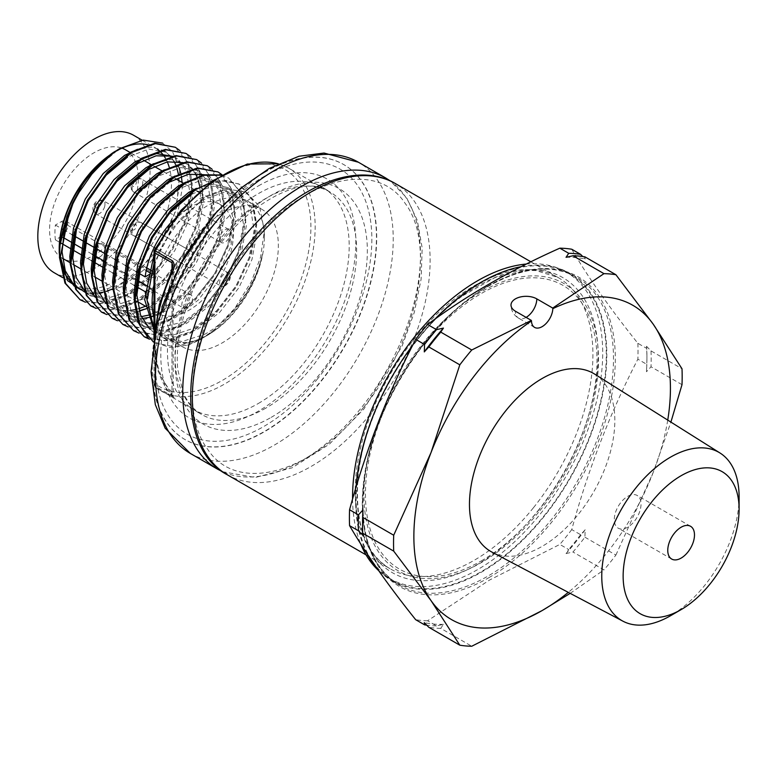 <?xml version="1.0" encoding="UTF-8"?>
<svg xmlns="http://www.w3.org/2000/svg" width="778" height="778" viewBox="0 0 778 778"><rect width="100%" height="100%" fill="white"/><g stroke="black" fill="none" stroke-linecap="round" stroke-linejoin="round"><path stroke-width="0.58" stroke-dasharray="3.89 2.92" d="M363.452 407.478C311.453 474.249 236.765 494.263 207.638 449.227C175.818 407.555 195.823 309.751 249.388 245.206C301.397 178.425 376.085 158.411 405.202 203.457C437.032 245.128 417.018 342.923 363.452 407.478M317.755 378.604A152.994 88.332 -60 0 1 155.483 364.114A152.994 88.332 -60 0 1 317.755 162.242A152.994 88.332 -60 0 1 317.755 378.604M378.575 570.546A176.878 102.122 120 0 0 389.195 578.365A176.878 102.122 120 0 0 540.165 514.151A176.878 102.122 120 0 0 566.073 271.999A176.878 102.122 120 0 0 526.375 264.034M352.57 499.116A176.878 102.122 120 0 0 360.584 543.666M537.87 510.883A170.382 98.368 120 0 0 591.805 314.847A170.382 98.368 120 0 0 462.453 295.941A170.382 98.368 120 0 0 358.113 476.661A170.382 98.368 120 0 0 410.93 579.542A170.382 98.368 120 0 0 537.87 510.883M539.854 510.669A165.84 95.752 120 0 0 539.854 276.132A165.84 95.752 120 0 0 363.948 494.964A165.84 95.752 120 0 0 539.854 510.669M543.754 516.222A176.878 102.122 120 0 0 569.652 274.07A176.878 102.122 120 0 0 392.773 376.192A176.878 102.122 120 0 0 392.773 580.437A176.878 102.122 120 0 0 543.754 516.222M187.284 307.611A7.556 4.367 120 0 0 192.147 300.94A7.556 4.367 120 0 0 190.96 294.95A7.556 4.367 120 0 0 183.404 299.316A7.556 4.367 120 0 0 183.404 308.039A7.556 4.367 120 0 0 187.284 307.611M192.283 256.779A7.556 4.367 120 0 0 190.96 251.304A7.556 4.367 120 0 0 183.404 255.67A7.556 4.367 120 0 0 183.404 264.403A7.556 4.367 120 0 0 192.283 256.779M220.184 241.53A7.556 4.367 120 0 0 221.205 242.58A7.556 4.367 120 0 0 228.761 238.214A7.556 4.367 120 0 0 228.761 229.491A7.556 4.367 120 0 0 221.866 232.817A7.556 4.367 120 0 0 220.184 241.53M225.075 285.789A7.556 4.367 120 0 0 229.938 279.127A7.556 4.367 120 0 0 228.761 273.127A7.556 4.367 120 0 0 221.205 277.493A7.556 4.367 120 0 0 221.205 286.226A7.556 4.367 120 0 0 225.075 285.789M154.88 328.277L154.88 386.034L171.977 395.905L172.872 395.428L171.977 392.131A125.394 72.393 -60 0 1 171.977 271.425L172.872 265.687M154.18 337.282L157.905 370.921L171.977 395.496A3.024 2.441 -44.9 0 0 172.395 395.817C174.768 398.005 174.807 398.472 172.492 397.218A3.024 1.751 -60 0 1 171.977 395.905L171.977 269.937M171.374 271.396L171.977 271.425L171.977 392.131A3.024 2.441 -44.9 0 0 171.948 395.477M222.226 213.279A79.366 45.824 -60 0 1 261.914 209.35A79.366 45.824 -60 0 1 274.08 272.952A79.366 45.824 -60 0 1 222.226 342.894A79.366 45.824 -60 0 1 182.538 346.823A79.366 45.824 -60 0 1 170.372 283.221A79.366 45.824 -60 0 1 222.226 213.279M153.995 329.804L162.797 337.526L182.091 341.523L204.731 334.268C230.696 320.458 255.349 286.323 262.371 254.581C262.225 257.119 256.575 274.605 254.027 278.952C249.933 287.646 245.284 295.591 240.081 302.768C238.457 305.851 232.437 312.707 222.022 323.356C214.018 330.543 207.24 335.619 201.687 338.605L187.459 345.169L169.828 347.396L153.373 341.999M153.995 332.352L172.648 335.24L194.043 328.102L216.673 310.753L235.967 286.022L249.077 257.713L254.114 230.21L250.419 207.755L238.642 193.819L220.68 190.581L199.382 198.604L178.084 216.722L160.122 242.23L153.995 254.941M134.273 298.723L140.03 318.659L153.597 332.148M153.995 329.123L183.345 321.927L205.985 304.587L225.28 279.847L238.389 251.547L243.426 224.035L239.731 201.58L227.954 187.644L213.58 184.153L196.377 188.364M123.585 292.547L129.333 312.484L141.421 325.175L153.431 329.065M151.097 322.909L172.658 315.761L195.297 298.412L214.592 273.681L227.701 245.371L232.739 217.869L229.033 195.404L217.257 181.469L202.883 177.987L185.689 182.198M112.898 286.372L118.645 306.308L130.723 319.009L149.784 323.026M148.627 315.139L161.97 309.586L184.61 292.246L203.894 267.506L217.013 239.196L222.051 211.694L218.346 189.239L206.569 175.303L192.195 171.812L175.001 176.023M102.21 280.206L107.957 300.143L120.036 312.834L133.904 316.889M136.432 316.957L141.158 316.656M145.515 306.24L151.282 303.41L173.912 286.071L193.207 261.33L206.316 233.03L211.363 205.518L207.658 183.063L195.881 169.127L181.507 165.636L164.314 169.847M91.512 274.031L97.269 293.967L109.348 306.658L123.206 310.714M125.744 310.782L130.471 310.48M135.002 309.702L138.581 308.778M81.729 274.021L87.943 290.087L98.66 300.493L117.955 304.49L140.585 297.245L163.224 279.895L182.519 255.165L195.628 226.855L200.666 199.353L199.761 186.496M198.332 180.603L196.941 176.839M195.307 173.494L192.156 168.875M191.369 167.97L185.193 162.952L170.82 159.471L153.616 163.681M70.137 261.69L75.884 281.626L87.972 294.317L107.257 298.324L129.897 291.069L152.537 273.73L171.831 248.989L184.94 220.68L189.978 193.177L186.273 170.722L174.496 156.786L177.423 158.469L172.22 156.203M74.309 286.187L77.275 288.152L96.569 292.149L119.209 284.894L141.849 267.554L161.134 242.814L174.253 214.514L179.29 187.012L178.386 174.155M176.946 168.262L175.565 164.498M173.932 161.153L170.781 156.534M169.993 155.629L163.808 150.611L151.798 147.159L137.473 149.298M162.641 143.113L172.667 151.914L179.825 170.168L176.266 210.07L154.161 253.832L135.002 274.595L118.256 286.255L112.927 288.842M106.732 291.157L103.085 292.168M98.845 292.975L93.973 293.374M90.258 293.287L85.658 292.625M179.981 150.66L189.628 165.967L192.565 187.615L187.06 218.083L172.619 249.446L151.35 276.861L126.367 296.087L104.767 303.76L85.366 302.204M190.678 156.835L200.325 172.132L203.252 193.78L197.748 224.258L183.307 255.622L162.038 283.027L137.054 302.263L115.455 309.936L96.054 308.37M201.366 163.001L211.013 178.308L213.94 199.956L208.436 230.434L194.004 261.787L172.726 289.202L147.752 308.438L126.153 316.111L106.751 314.545M212.054 169.176L221.701 184.483L224.628 206.131L219.133 236.6L204.692 267.963L183.413 295.377L158.44 314.604L136.84 322.277L117.439 320.721M222.07 174.768L232.223 190.153L235.326 212.297L229.821 242.775L215.38 274.138L194.101 301.543L169.127 320.779L147.528 328.452L128.127 326.886M221.399 175.167L228.742 178.123L241.841 193.576L246.013 218.472L240.509 248.95L226.067 280.304L204.799 307.718L179.815 326.945L158.216 334.628L138.815 333.062M209.866 182.888L225.951 180.438L239.429 184.289L252.539 199.752L256.701 224.648L251.197 255.116L236.765 286.479L215.487 313.894L190.513 333.12L168.904 340.793L149.502 339.227M133.631 135.284A79.366 45.824 -60 0 1 145.797 198.886A79.366 45.824 -60 0 1 93.944 268.828A79.366 45.824 -60 0 1 54.256 272.757M62.483 258.306A62.736 36.226 -60 0 1 52.982 207.998A62.736 36.226 -60 0 1 93.944 152.799A62.736 36.226 -60 0 1 122.029 148.151M125.316 149.687A62.736 36.226 -60 0 1 125.316 222.138A62.736 36.226 -60 0 1 62.571 258.354M61.413 236.376A9.073 5.242 -60 0 0 67.278 228.382A9.073 5.242 -60 0 0 65.877 221.166A9.073 5.242 -60 0 0 61.336 221.613L55.394 225.046A62.736 36.226 -60 0 0 55.394 239.857L60.246 237.057M55.394 239.857L59.595 242.289M70.993 248.863L72.938 249.991M82.39 255.447L91.396 260.649M92.368 261.214L94.323 262.332M103.066 267.379L112.781 272.99M113.753 273.555L123.469 279.166M124.441 279.72L134.156 285.332M135.129 285.896L137.084 287.024M147.538 290.34L151.136 288.268A9.073 5.242 -60 0 0 157.059 280.274A9.073 5.242 -60 0 0 155.668 273.01A9.073 5.242 -60 0 0 151.136 273.457L150.689 273.71M55.394 225.046L61.861 228.781M63.533 229.743L71.955 234.616M84.209 241.676L85.57 242.473M94.897 247.851L96.258 248.639M105.584 254.027L114.716 259.298M116.272 260.192L125.414 265.473M126.96 266.368L136.101 271.639M137.657 272.543L139.019 273.331M117.167 150.689A81.252 45.027 119.2 0 0 116.788 150.922L95.48 169.04L77.528 194.549L72.84 203.953M73.822 284.884L80.202 289.834L99.496 293.841L122.127 286.586L144.766 269.237L164.061 244.506L177.17 216.196L182.208 188.694L182.101 182.47M181.391 176.295L180.71 172.998M179.144 167.834L166.735 152.303L148.773 149.065L127.475 157.088M85.385 291.906L90.89 296.01L110.184 300.007L132.824 292.761L155.454 275.412L174.749 250.672L187.868 222.372L192.905 194.87L189.2 172.405L177.423 158.469M95.198 297.225L101.578 302.175L120.872 306.182L143.512 298.927L166.152 281.587L185.436 256.847L198.555 228.547L203.593 201.035L199.888 178.58L188.111 164.644L183.939 162.719M105.896 303.401L112.275 308.351L124.616 312.279L139.194 311.093M147.46 308.341L154.2 305.102L176.839 287.753L196.134 263.022L209.243 234.713L214.281 207.211L210.575 184.746L198.798 170.82L180.846 167.581L159.548 175.604L138.241 193.722L120.289 219.231L108.512 248.308L104.806 276.589L109.844 299.812L122.963 314.526L142.024 318.542M149.211 317.424L164.887 311.268L187.527 293.928L206.822 269.188L219.931 240.888L224.968 213.386L221.273 190.921L209.496 176.985L206.569 175.303M170.236 181.78L148.938 199.897L130.976 225.406L119.199 254.484L115.504 282.754L120.541 305.987L133.651 320.692L152.945 324.698L175.585 317.443L198.215 300.104L217.509 275.363L230.619 247.054L235.666 219.552L231.961 197.097L220.184 183.161L202.222 179.932L180.924 187.955L159.626 206.063L141.664 231.572L129.887 260.649L126.192 288.93L131.229 312.163L144.338 326.867L163.633 330.864L186.273 323.619L208.912 306.269L228.197 281.539L241.316 253.229L246.354 225.727L242.648 203.262L230.872 189.326L212.919 186.098L191.612 194.121M152.109 331.35L155.026 333.033L174.321 337.039L196.96 329.784L219.6 312.445L238.895 287.704L252.004 259.405L257.041 231.893L253.336 209.438L241.559 195.502L223.607 192.273L202.309 200.296L181.002 218.414L163.049 243.922L151.272 272.99L147.567 301.271L152.605 324.504L165.724 339.208L184.192 343.263A81.184 46.875 120 0 0 206.958 335.561L206.958 335.561A81.184 46.875 120 0 0 262.371 254.581M154.948 342.972L175.517 346.949L200.491 338.887A89.888 52.651 121.8 0 0 214.232 329.707L234.723 308.419L251.391 281.558L260.601 257.158L264.364 230.765L259.58 206.54L246.013 191.894L226.806 189.064L204.011 197.875L172.833 227.847L153.995 263.207M153.995 328.588L166.745 340.394L184.192 343.263M143.551 336.388L164.819 340.774L189.803 332.712L214.777 313.476L236.055 286.071L250.487 254.707L255.991 224.229L251.829 199.343L238.72 183.88L218.783 180.263L195.142 189.103M132.853 330.212L154.132 334.608L179.105 326.536L204.089 307.31L225.357 279.895L239.799 248.532L245.303 218.064L241.131 193.168L228.742 178.123M122.165 324.047L143.444 328.433L168.418 320.371L193.391 301.135L214.67 273.72L229.111 242.366L234.616 211.888L230.444 187.002L217.344 171.539M111.478 317.871L132.756 322.257L157.73 314.195L182.704 294.959L203.982 267.554L218.423 236.191L223.918 205.723L219.756 180.827L206.656 165.364M100.79 311.706L122.068 316.092L147.042 308.02L172.016 288.794L193.294 261.379L207.726 230.025L213.23 199.547L209.068 174.651L195.959 159.198M90.102 305.53L111.371 309.916L136.344 301.854L161.328 282.618L182.597 255.213L197.038 223.85L202.543 193.372L198.371 168.486L185.271 153.023M79.405 299.355L100.683 303.741L125.657 295.679L150.64 276.453L171.909 249.038L186.35 217.675L191.855 187.206L187.683 162.31L174.583 146.847M116.817 150.699A81.184 46.875 -60 0 1 122.73 147.664L117.021 150.582M172.658 220.855A62.736 36.226 -60 0 1 189.083 207.726A62.736 36.226 -60 0 1 220.456 204.614A62.736 36.226 -60 0 1 220.456 277.065A62.736 36.226 -60 0 1 157.72 313.281A62.736 36.226 -60 0 1 147.003 299.472M73.395 283.649A79.366 45.824 120 0 0 75.641 285.098A79.366 45.824 120 0 0 115.329 281.169A79.366 45.824 120 0 0 169.225 167.212M167.28 161.873A79.366 45.824 120 0 0 165.374 158.148M157.273 149.094A79.366 45.824 120 0 0 155.007 147.626A79.366 45.824 120 0 0 147.48 144.689M119.666 149.25A79.366 45.824 120 0 0 116.185 151.068M115.961 151.195A79.366 45.824 120 0 0 115.319 151.564M59.206 248.766A79.366 45.824 120 0 0 59.206 249.505M187.459 345.169A89.83 51.863 120 0 0 200.841 339.091A89.83 51.863 120 0 0 214.232 329.707M153.995 317.93A79.366 45.824 120 0 0 168.554 338.751A79.366 45.824 120 0 0 208.241 334.812L206.958 335.561L208.241 334.812A79.366 45.824 120 0 0 264.364 237.611A79.366 45.824 120 0 0 247.929 201.278A79.366 45.824 120 0 0 193.644 215.866A79.366 45.824 120 0 0 153.995 284.729M201.687 338.605L200.841 339.091M271.182 417.378A135.975 78.51 120 0 0 354.457 202.766A135.975 78.51 120 0 0 187.916 298.917A135.975 78.51 120 0 0 271.182 417.378M571.752 249.232C588.119 277.318 610.156 308.671 637.863 343.293L646.751 348.427A204.089 117.838 -60 0 1 646.917 356.275A204.089 117.838 -60 0 1 646.751 364.318L637.863 359.193C610.156 412.719 588.119 469.523 571.752 529.594L580.631 534.719A330.553 260.698 -84.9 0 0 585.173 529.76A330.543 260.698 -84.9 0 0 584.91 537.19A204.089 117.838 -60 0 1 572.987 552.02A330.553 190.843 0 0 0 566.044 553.566A330.553 190.843 0 0 0 568.708 549.55L559.829 544.425L489.42 580.116L427.599 620.766L436.487 625.891A330.553 190.843 0 0 0 443.431 624.355A330.553 190.843 0 0 0 440.756 628.361L471.74 646.246M585.173 529.76A201.064 116.087 -60 0 1 566.044 553.566M570.186 593.361L603.971 569.904L572.987 552.02M580.631 534.719A204.089 117.838 -60 0 1 568.708 549.55M571.752 529.594A204.089 117.838 -60 0 1 559.829 544.425M521.134 266.689A177.637 102.56 -60 0 1 570.031 273.418A177.637 102.56 -60 0 1 570.031 478.528A177.637 102.56 -60 0 1 392.404 581.088A177.637 102.56 -60 0 1 377.272 568.699M367.06 553.673A177.637 102.56 -60 0 1 356.061 487.242M412.641 345.335A177.637 102.56 -60 0 1 434.863 319.213M481.212 560.948A163.74 94.537 120 0 0 581.487 302.516A163.74 94.537 120 0 0 380.948 418.301A163.74 94.537 120 0 0 481.212 560.948M637.863 343.293A204.089 117.838 -60 0 1 637.863 359.193M646.751 348.427A330.553 69.855 -141.2 0 0 646.479 346.239A201.064 116.087 -60 0 1 646.917 358.746A201.064 116.087 -60 0 1 646.479 371.748A330.543 260.698 -84.9 0 0 646.751 364.318M584.91 256.837A330.553 69.855 -141.2 0 0 585.173 259.016A330.543 69.855 -141.2 0 0 582.732 256.507M646.479 346.239A330.543 69.855 -141.2 0 0 651.021 350.897L682.005 368.782M566.044 257.314A201.064 116.087 -60 0 1 585.173 259.016M362.986 535.429A201.064 116.087 -60 0 1 362.558 522.913M436.487 625.891A204.089 117.838 -60 0 1 426.743 625.162M443.431 624.355A201.064 116.087 -60 0 1 424.292 622.643M427.599 620.766A204.089 117.838 -60 0 1 415.676 619.696M440.756 628.361A204.089 117.838 -60 0 1 428.834 627.301M491.91 552.079A102.784 59.342 120 0 0 593.546 492.104A102.784 59.342 120 0 0 594.664 374.101M667.738 420.101A181.42 104.738 -60 0 1 653.248 472.353A181.42 104.738 -60 0 1 568.29 592.359M584.91 537.19L615.894 555.074A204.089 117.838 -60 0 1 603.971 569.904M615.894 555.074L653.248 472.353L670.899 422.094M682.005 384.672L651.021 366.788A330.553 260.698 -84.9 0 0 646.479 371.748M651.021 350.897A204.089 117.838 -60 0 1 651.021 366.788M627.671 496.374A18.896 10.911 -60 0 1 637.114 495.44A18.896 10.911 -60 0 1 637.114 517.263A18.896 10.911 -60 0 1 618.218 528.174A18.896 10.911 -60 0 1 615.32 513.033A18.896 10.911 -60 0 1 627.671 496.374M739.1 496.85A97.114 56.065 -60 0 1 670.432 615.787M258.315 403.49A128.506 74.192 120 0 0 337.01 200.675A128.506 74.192 120 0 0 179.63 291.536A128.506 74.192 120 0 0 258.315 403.49M264.199 172.346A158.741 91.648 -60 0 1 343.565 164.489A158.741 91.648 -60 0 1 343.565 347.785A158.741 91.648 -60 0 1 184.833 439.434A158.741 91.648 -60 0 1 152.118 359.66A158.741 91.648 -60 0 1 258.121 176.042A158.741 91.648 -60 0 1 264.199 172.346M264.462 172.502A158.741 91.648 -60 0 1 343.837 164.644A158.741 91.648 -60 0 1 368.169 291.838A158.741 91.648 -60 0 1 264.462 431.722A158.741 91.648 -60 0 1 185.096 439.589A158.741 91.648 -60 0 1 160.764 312.386A158.741 91.648 -60 0 1 264.462 172.502M217.558 469.153A168.116 97.055 120 0 0 361.05 408.119A168.116 97.055 120 0 0 385.664 177.968M190.299 453.409A168.116 97.055 120 0 0 333.791 392.384A168.116 97.055 120 0 0 358.405 162.232M533.484 507.674A168.116 97.055 120 0 0 558.098 277.522A168.116 97.055 120 0 0 389.992 374.588A168.116 97.055 120 0 0 389.992 568.699A168.116 97.055 120 0 0 533.484 507.674M227.186 474.716A168.116 97.055 120 0 0 370.678 413.682A168.116 97.055 120 0 0 395.302 183.53M96.462 251.547A3.024 1.751 -60 0 1 94.556 248.979A3.024 1.751 -60 0 1 98.261 246.762A3.024 1.751 -60 0 1 96.462 251.547M99.73 257.061A7.556 4.367 120 0 0 104.592 250.399A7.556 4.367 120 0 0 103.416 244.399A7.556 4.367 120 0 0 95.85 248.766A7.556 4.367 120 0 0 95.85 257.499A7.556 4.367 120 0 0 99.73 257.061M98.466 205.022A3.024 1.751 -60 0 1 94.848 208.027A3.024 1.751 -60 0 1 95.966 203.311A3.024 1.751 -60 0 1 98.466 205.022M104.729 206.238A7.556 4.367 120 0 0 103.416 200.763A7.556 4.367 120 0 0 95.85 205.129A7.556 4.367 120 0 0 95.85 213.853A7.556 4.367 120 0 0 104.729 206.238M132.299 185.835A3.024 1.751 -60 0 1 134.361 181.089A3.024 1.751 -60 0 1 135.994 183.978A3.024 1.751 -60 0 1 132.299 185.835M132.63 190.98A7.556 4.367 120 0 0 133.651 192.03A7.556 4.367 120 0 0 141.207 187.673A7.556 4.367 120 0 0 141.207 178.94A7.556 4.367 120 0 0 134.312 182.266A7.556 4.367 120 0 0 132.63 190.98M134.263 229.724A3.024 1.751 -60 0 1 132.348 227.166A3.024 1.751 -60 0 1 136.053 224.949A3.024 1.751 -60 0 1 134.263 229.724M137.531 235.238A7.556 4.367 120 0 0 142.384 228.576A7.556 4.367 120 0 0 141.207 222.586A7.556 4.367 120 0 0 133.651 226.943A7.556 4.367 120 0 0 133.651 235.676A7.556 4.367 120 0 0 137.531 235.238M153.995 251.605A3.024 1.751 180 0 1 154.88 250.37A125.394 72.393 -60 0 1 283.289 168.593A125.394 72.393 -60 0 1 283.289 317.064A125.394 72.393 -60 0 1 154.88 383.564L154.88 250.37L154.336 250.215M154.88 383.564A3.024 1.751 0 0 0 153.995 384.799A3.024 1.751 0 0 0 154.88 386.034A3.024 1.751 120 0 0 155.396 387.337A3.024 2.46 127.6 0 1 155.172 387.191A3.024 2.46 127.6 0 1 154.88 383.564M172.492 397.218L155.396 387.337A128.419 74.143 120 0 0 160.151 390.537A128.419 74.143 120 0 0 288.57 316.393A128.419 74.143 120 0 0 288.57 168.106A128.419 74.143 120 0 0 278.271 163.818M61.404 236.463L62.93 237.348M82.672 248.746L92.076 254.173M93.37 254.912L95.004 255.855M104.058 261.087L113.462 266.514M114.745 267.262L124.149 272.689M125.433 273.428L134.837 278.864M136.131 279.603L137.764 280.547M148.034 286.479L151.136 288.268M61.336 221.613L146.196 270.608M155.785 329.337A128.419 74.143 120 0 0 172.395 395.817M265.843 408.119A128.419 74.143 -60 0 1 201.628 414.48A128.419 74.143 -60 0 1 196.873 274.887A128.419 74.143 -60 0 1 330.047 192.049A128.419 74.143 -60 0 1 349.73 294.959A128.419 74.143 -60 0 1 265.843 408.119M526.113 317.395L526.113 317.395A15.122 8.733 -60 0 1 518.556 318.144A15.122 8.733 -60 0 1 515.425 311.219M487.884 286.061A177.637 102.56 -60 0 1 576.692 277.26A177.637 102.56 -60 0 1 576.702 482.379A177.637 102.56 -60 0 1 399.065 584.939A177.637 102.56 -60 0 1 371.835 442.594A177.637 102.56 -60 0 1 487.884 286.061M488.915 577.655A178.755 103.202 120 0 0 615.31 358.716A178.755 103.202 120 0 0 488.915 285.74A178.755 103.202 120 0 0 362.509 504.669A178.755 103.202 120 0 0 488.915 577.655M258.315 185.961A137.91 79.628 -60 0 1 342.777 306.114A137.91 79.628 -60 0 1 173.864 403.626A137.91 79.628 -60 0 1 258.315 185.961M222.498 471.711L255.281 477.478L292.013 467.85L329.337 444.209L363.948 408.956L402.051 346.152L414.304 312.367L421.122 279.137L422.172 248.017L417.309 220.437L406.583 197.67L390.361 180.973M389.195 578.365L392.773 580.437M566.073 271.999L569.652 274.07M530.878 261.807L558.098 277.522L536.11 270.579L525.442 270.345L494.973 277.581L462.453 295.941M366.078 554.899L389.992 568.699C365.193 553.761 354.574 523.079 358.113 476.661M190.96 294.95L103.416 244.399C95.684 240.723 88.828 253.093 95.85 257.499L183.404 308.039M161.727 234.421L103.416 200.763C95.684 197.087 88.828 209.447 95.85 213.853L154.161 247.521M155.376 248.221L183.404 264.403M162.942 235.131L190.96 251.304M228.761 229.491L141.207 178.94C133.009 178.211 129.79 181.867 131.56 189.92L133.651 192.03L221.205 242.58M228.761 273.127L141.207 222.586C133.485 218.9 126.619 231.27 133.651 235.676L221.205 286.226M278.359 163.779L288.57 168.106L330.047 192.049C296.846 167.319 217.237 221.672 189.842 297.984C179.874 323.969 175.828 347.678 177.724 369.132L182.704 391.11C187.119 402.022 193.43 409.811 201.628 414.48L155.172 387.191A3.024 3.024 0 0 1 153.995 384.799L153.995 338.313M172.872 265.745L173.29 396.897L171.977 395.496M65.877 221.166L146.799 267.885M151.554 270.627L155.668 273.01M220.456 204.614L198.691 192.049M197.058 191.106L194.383 189.569M194.14 189.424L183.696 183.394M175.682 178.765L173.008 177.228M172.755 177.083L162.32 171.053M154.297 166.424L151.632 164.878M143.609 160.249L140.935 158.712M140.692 158.566L130.247 152.537M157.72 313.281L147.353 307.3M137.317 301.504L102.21 281.237M94.556 276.822L80.834 268.896M73.171 264.481L70.146 262.721M62.765 277.668L75.641 285.098M142.209 140.234L155.007 147.626M238.72 183.88L239.429 184.289M77.275 288.152L80.202 289.834M87.972 294.317L90.89 296.01M98.66 300.493L101.578 302.175M109.348 306.658L112.275 308.351M120.036 312.834L122.963 314.526M130.733 319.009L133.651 320.692M141.421 325.175L144.338 326.867M162.797 337.526L165.724 339.208M163.808 150.611L166.735 152.303M185.193 162.952L188.111 164.644M195.881 169.127L198.798 170.82M217.257 181.469L220.184 183.161M227.954 187.644L230.872 189.326M238.642 193.819L241.559 195.502M264.364 237.611L264.364 230.765M168.554 338.751L182.538 346.823M247.929 201.278L261.914 209.35M646.917 358.746L646.917 356.275M534.593 327.402L518.556 318.144A15.122 15.122 0 0 1 511 305.054M690.572 526.298L637.114 495.44M671.667 559.032L618.218 528.174M392.404 581.088L399.065 584.939C368.402 565.353 357.296 527.29 365.757 470.758C377.252 399.26 431.43 317.939 488.633 286.139C523.166 266.903 552.516 263.946 576.692 277.26L570.031 273.418M152.118 359.66L161.882 307.115M217.509 210.76L258.121 176.042"/><path stroke-width="1.17" d="M526.375 264.034A176.878 102.122 120 0 0 352.57 499.116M360.584 543.666A176.878 102.122 120 0 0 378.575 570.546M278.271 163.818A128.419 74.143 120 0 0 155.396 250.934L172.492 260.815C174.797 263.946 174.768 267.739 172.395 272.203L171.374 271.396L172.872 265.687L171.977 262.711L154.88 252.84L154.88 328.277M153.373 341.999L140.059 325.749L135.002 301.076L139.174 269.83L152.274 237.698L172.21 209.515L195.852 189.511L209.866 182.888M153.995 254.941L144.65 299.588L153.995 329.804M196.377 188.364L188.694 192.438L167.396 210.556L149.434 236.055L137.657 265.133L133.962 293.413L134.273 298.723M185.689 182.198L178.006 186.263L156.699 204.381L138.747 229.889L126.97 258.967L123.264 287.238L123.585 292.547M153.431 329.065L153.995 329.123M175.001 176.023L167.309 180.088L146.011 198.205L128.059 223.714L116.282 252.792L112.577 281.072L112.898 286.372M149.784 323.026L151.097 322.909M164.314 169.847L156.621 173.922L135.323 192.04L117.361 217.548L105.594 246.616L101.889 274.897L102.21 280.206M133.904 316.889L136.432 316.957M141.158 316.656L148.627 315.139M153.616 163.681L145.933 167.747L124.636 185.864L106.674 211.373L94.897 240.451L91.201 268.721L91.512 274.031M123.206 310.714L125.744 310.782M130.471 310.48L135.002 309.702M138.581 308.778L145.515 306.24M199.761 186.496L198.332 180.603M196.941 176.839L195.307 173.494M192.156 168.875L191.369 167.97M174.496 156.786L156.543 153.558L135.246 161.581L113.938 179.689L95.986 205.198L84.209 234.275L80.504 262.556L81.729 274.021M137.473 149.298L124.558 155.406L103.25 173.523L85.298 199.032L73.521 228.11L69.816 256.38L70.137 261.69M178.386 174.155L176.946 168.262M175.565 164.498L173.932 161.153M170.781 156.534L169.993 155.629M85.658 292.625L67.521 280.615L59.264 253.239L63.835 272.738L74.309 286.187M112.927 288.842L106.732 291.157M103.085 292.168L98.845 292.975M93.973 293.374L90.258 293.287M85.366 302.204L80.124 299.773L65.683 283.532L60.178 257.868L69.223 211.986C71.236 206.812 74.571 200.179 79.239 192.098L91.843 174.126C107.16 157.749 117.089 149.016 121.65 147.908L143.21 140.098L162.641 143.113M96.054 308.37L90.812 305.939L76.37 289.708L70.866 264.043L75.038 232.797L88.138 200.666L108.074 172.483L131.715 152.478L155.357 143.648L175.293 147.266L179.981 150.66M106.751 314.545L101.5 312.114L87.058 295.883L81.554 270.219L85.726 238.972L98.825 206.841L118.762 178.658L142.403 158.654L166.045 149.814L185.981 153.431L190.678 156.835M117.439 320.721L112.188 318.28L97.746 302.049L92.251 276.385L96.414 245.138L109.513 213.007L129.459 184.824L153.091 164.829L176.732 155.989L196.678 159.607L201.366 163.001M128.127 326.886L122.875 324.455L108.443 308.224L102.939 282.56L107.101 251.313L120.201 219.182L140.147 190.999L163.788 170.995L187.42 162.164L207.366 165.772L212.054 169.176M138.815 333.062L133.563 330.631L119.131 314.4L113.627 288.735L117.789 257.489L130.899 225.357L150.835 197.174L174.476 177.17L198.118 168.33L218.054 171.948L222.07 174.768M149.502 339.227L144.261 336.796L129.819 320.565L124.315 294.901L128.487 263.654L141.586 231.523L161.523 203.34L185.164 183.345L204.128 175.322L221.399 175.167M62.765 277.668L54.256 272.757A79.366 45.824 -60 0 1 42.09 209.156A79.366 45.824 -60 0 1 93.944 139.213A79.366 45.824 -60 0 1 133.631 135.284L142.209 140.234M122.029 148.151A62.736 36.226 -60 0 1 125.316 149.687L130.247 152.537M70.146 262.721L62.571 258.354A62.736 36.226 -60 0 1 62.483 258.306M60.246 237.057L61.404 236.463M59.595 242.289L70.993 248.863M72.938 249.991L82.39 255.447M91.396 260.649L92.368 261.214M94.323 262.332L103.066 267.379M112.781 272.99L113.753 273.555M123.469 279.166L124.441 279.72M134.156 285.332L135.129 285.896M137.084 287.024L145.185 291.701L147.538 290.34M61.861 228.781L62.989 229.432M71.955 234.616L84.209 241.676M85.57 242.473L94.897 247.851M96.258 248.639L105.584 254.027M114.716 259.298L116.272 260.192M125.414 265.473L126.96 266.368M136.101 271.639L137.657 272.543M139.019 273.331L145.185 276.89L150.689 273.71M122.73 147.664A81.252 45.027 119.2 0 0 117.167 150.689M72.84 203.953L64.525 228.596L62.045 251.897L65.274 270.754L73.822 284.884M182.101 182.47L181.391 176.295M180.71 172.998L179.144 167.834M127.475 157.088L106.178 175.206L88.215 200.714L76.438 229.792L72.743 258.072L76.215 277.59L85.385 291.906M172.22 156.203L156.106 155.794L138.163 163.263L116.865 181.381L98.913 206.89L87.136 235.967L83.431 264.238L86.659 283.095L95.198 297.225M183.939 162.719L167.435 161.843L148.851 169.439L127.553 187.547L109.601 213.055L97.824 242.133L94.119 270.413L97.347 289.27L105.896 303.401M139.194 311.093L147.46 308.341M142.024 318.542L149.211 317.424M204.283 174.719L188.179 174.311L170.236 181.78M191.612 194.121L170.314 212.238L152.362 237.747L140.585 266.825L136.879 295.095L140.517 315.051L150.105 329.473M153.995 263.207L147.003 299.948L153.995 328.588M195.142 189.103L171.5 209.107L151.564 237.29L138.465 269.421L134.293 300.668L138.153 322.442L148.452 338.304M221.652 175.011L204.001 174.778L184.454 182.927L160.813 202.932L140.876 231.115L127.777 263.246L123.605 294.492L129.109 320.157L144.261 336.796M218.054 171.948L197.408 167.922L173.766 176.762L150.125 196.766L130.189 224.949L117.079 257.08L112.917 288.327L118.421 313.981L133.563 330.631M207.366 165.772L186.71 161.746L163.079 170.586L139.437 190.591L119.491 218.774L106.392 250.905L102.229 282.151L107.734 307.816L122.875 324.455M196.669 159.607L176.023 155.581L152.381 164.411L128.74 184.415L108.803 212.598L95.704 244.73L91.541 275.976L97.036 301.64L112.188 318.28M185.981 153.431L165.335 149.405L141.693 158.245L118.052 178.25L98.116 206.433L85.016 238.564L80.844 269.81L86.348 295.465L101.5 312.114M175.293 147.266L154.647 143.24L131.005 152.07L107.364 172.074L87.428 200.257L74.328 232.389L70.156 263.635L75.66 289.299L90.812 305.939M117.021 150.582C109.027 152.858 84.608 178.862 79.813 189.55L72.617 202.902L66.83 216.848L60.013 245.177L59.468 257.46L64.973 283.124L80.115 299.763M147.003 299.472A62.736 36.226 -60 0 1 145.185 291.701M145.185 276.89A62.736 36.226 -60 0 1 172.658 220.855M169.225 167.212A79.366 45.824 120 0 0 167.28 161.873M165.374 158.148A79.366 45.824 120 0 0 157.273 149.094M147.48 144.689A79.366 45.824 120 0 0 119.666 149.25M116.612 150.815L115.319 151.564A79.366 45.824 120 0 0 59.206 248.766L59.206 250.253A81.184 46.875 -60 0 1 116.612 150.815A81.184 46.875 -60 0 1 116.817 150.699M59.206 249.505A79.366 45.824 120 0 0 73.395 283.649M59.264 253.239A81.184 46.875 -60 0 1 59.206 250.253M69.223 211.986A89.83 51.863 120 0 0 60.013 245.177M153.995 284.729A79.366 45.824 120 0 0 153.995 317.93M459.817 645.186L428.834 627.301A330.553 69.855 38.8 0 1 424.292 622.643A330.543 69.855 38.8 0 1 424.564 624.831L415.676 619.696C387.969 585.075 365.932 553.722 349.565 525.646L358.444 530.771A330.553 69.855 38.8 0 1 362.986 535.429A330.543 69.855 38.8 0 1 362.723 533.241L393.707 551.125L431.051 600.635L459.817 645.186A204.089 117.838 -60 0 0 471.74 646.246L542.149 610.555L570.186 593.361M434.863 319.213A177.637 102.56 -60 0 1 481.212 282.21A177.637 102.56 -60 0 1 521.134 266.689M377.272 568.699A177.637 102.56 -60 0 1 367.06 553.673M356.061 487.242A177.637 102.56 -60 0 1 412.641 345.335M582.732 256.507A330.543 69.855 -141.2 0 0 580.631 254.367L571.752 249.232A204.089 117.838 -60 0 0 559.829 248.172L568.708 253.297A330.553 190.843 180 0 1 566.044 257.314A330.553 190.843 180 0 1 572.987 255.768L603.971 273.652L552.72 308.069L536.801 298.878A15.122 8.733 0 0 0 520.326 296.982A15.122 8.733 0 0 0 511 305.054A15.122 8.733 0 0 0 515.425 311.219L531.345 320.41L471.74 349.993L440.756 332.109A330.553 190.843 180 0 1 443.431 328.102A330.553 190.843 180 0 1 436.487 329.639L427.599 324.514C466.012 295.796 510.086 270.345 559.829 248.172M670.899 422.094L682.005 384.672A204.089 117.838 -60 0 0 682.005 368.782L653.248 324.231L615.894 274.722L584.91 256.837A204.089 117.838 -60 0 0 572.987 255.768M568.708 253.297A204.089 117.838 -60 0 1 580.631 254.367M424.564 344.479A330.553 260.698 95.1 0 1 424.292 351.899A330.543 260.698 95.1 0 1 428.834 346.939L459.817 364.833L431.051 452.514L393.707 535.225L362.723 517.341A330.553 260.698 95.1 0 1 362.986 509.911A330.543 260.698 95.1 0 1 358.444 514.871L349.565 509.746C365.932 449.674 387.969 392.871 415.676 339.344L424.564 344.479A204.089 117.838 -60 0 1 436.487 329.639M424.292 351.899A201.064 116.087 -60 0 1 443.431 328.102M415.676 339.344A204.089 117.838 -60 0 1 427.599 324.514M358.444 530.771A204.089 117.838 -60 0 1 358.444 514.871M362.723 533.241A204.089 117.838 -60 0 1 362.558 525.383L362.558 522.913A201.064 116.087 -60 0 1 362.986 509.911M349.565 525.646A204.089 117.838 -60 0 1 349.565 509.746M426.743 625.162A204.089 117.838 -60 0 1 424.564 624.831M568.29 592.359A181.42 104.738 -60 0 1 542.149 610.555A181.42 104.738 -60 0 1 431.051 600.635A181.42 104.738 -60 0 1 431.051 452.514A181.42 104.738 -60 0 1 531.471 320.983A15.122 8.733 -60 0 0 534.593 327.402A15.122 8.733 -60 0 0 546.03 323.56A15.122 8.733 -60 0 0 552.827 308.652A181.42 104.738 -60 0 1 653.248 324.231A181.42 104.738 -60 0 1 667.738 420.101M720.049 453.029L594.664 374.101A102.784 59.342 120 0 0 542.149 378.507A102.784 59.342 120 0 0 474.697 470.116A102.784 59.342 120 0 0 491.91 552.079L622.954 621.194A97.114 56.065 -60 0 1 606.704 543.754A97.114 56.065 -60 0 1 670.432 457.201A97.114 56.065 -60 0 1 720.049 453.029A97.114 56.065 -60 0 1 739.1 496.85L739.1 509.191A81.991 47.341 -60 0 1 681.12 609.612A81.991 47.341 -60 0 1 623.139 576.138A81.991 47.341 -60 0 1 681.12 475.718A81.991 47.341 -60 0 1 739.1 509.191M552.827 308.652L552.72 308.069M531.345 320.41L531.471 320.983M459.817 364.833A204.089 117.838 -60 0 1 471.74 349.993M428.834 346.939A204.089 117.838 -60 0 1 440.756 332.109M603.971 273.652A204.089 117.838 -60 0 1 615.894 274.722M393.707 551.125A204.089 117.838 -60 0 1 393.707 535.225M362.558 525.383A204.089 117.838 -60 0 1 362.723 517.341M681.12 527.241A18.896 10.911 -60 0 1 690.572 526.298A18.896 10.911 -60 0 1 690.572 548.12A18.896 10.911 -60 0 1 671.667 559.032A18.896 10.911 -60 0 1 668.779 543.89A18.896 10.911 -60 0 1 681.12 527.241M681.12 609.612L670.432 615.787A97.114 56.065 -60 0 1 622.954 621.194M390.361 180.973L385.664 177.968A168.116 97.055 120 0 0 217.558 275.033A168.116 97.055 120 0 0 217.558 469.153L222.498 471.711M190.299 453.409L165.121 428.172L155.328 404.667L151.058 371.777L156.806 324.922L178.901 266.786L214.349 214.349L240.81 188.14L269.159 168.476L299.005 156.242L324.047 153.052L358.405 162.232A168.116 97.055 120 0 0 190.299 259.298A168.116 97.055 120 0 0 190.299 453.409L217.558 469.153M530.878 261.807L395.302 183.53A168.116 97.055 120 0 0 227.186 280.595A168.116 97.055 120 0 0 227.186 474.716L366.078 554.899M278.359 163.779L247.287 164.051L213.26 180.438L180.797 210.556L154.336 250.215L155.396 250.934A3.024 1.751 120 0 0 154.88 252.84A3.024 1.751 180 0 1 153.995 251.605L153.995 338.313M171.977 269.937L171.977 262.711A3.024 1.751 -60 0 1 172.492 260.815M62.93 237.348L82.672 248.746M92.076 254.173L93.37 254.912M95.004 255.855L104.058 261.087M113.462 266.514L114.745 267.262M124.149 272.689L125.433 273.428M134.837 278.864L136.131 279.603M137.764 280.547L148.034 286.479M146.196 270.608L150.806 273.263M172.395 272.203A128.419 74.143 120 0 0 155.785 329.337M536.801 298.878A15.122 8.733 -60 0 1 526.113 317.395M358.405 162.232L385.664 177.968M395.302 183.53C357.666 161.027 298.966 184.678 254.892 236.541C184.892 314.283 166.969 443.586 227.186 474.716M154.161 247.521L155.376 248.221M161.727 234.421L162.942 235.131M154.336 250.215A3.024 3.024 0 0 0 153.995 251.605M146.799 267.885L151.554 270.627M198.691 192.049L197.058 191.106M183.696 183.394L175.682 178.765M162.32 171.053L154.297 166.424M151.632 164.878L143.609 160.249M147.353 307.3L137.317 301.504M102.21 281.237L94.556 276.822M80.834 268.896L73.171 264.481M171.374 271.386L159.257 304.879L154.18 337.282M161.882 307.115L184.561 255.972L217.509 210.76"/></g></svg>
